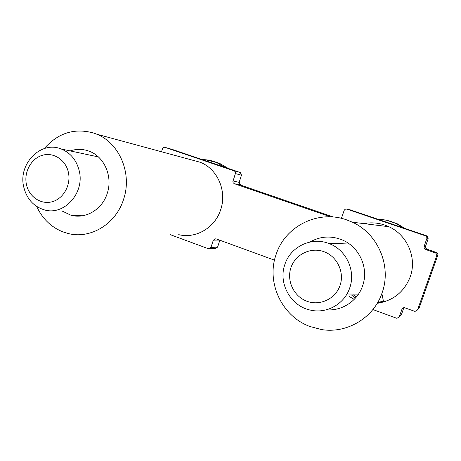 <?xml version="1.0" encoding="UTF-8"?>
<svg xmlns="http://www.w3.org/2000/svg" width="461" height="461" viewBox="0 0 461 461"><rect width="100%" height="100%" fill="white"/><g stroke="black" fill="none" stroke-linecap="round" stroke-linejoin="round"><path stroke-width="0.69" d="M341.422 218.353L344.096 210.596C344.678 209.329 345.641 208.85 346.989 209.161L350.395 209.905L427.047 235.957L428.183 238.735L425.457 246.508L425.699 248.156L426.967 249.194L436.786 252.611L437.76 253.688L437.933 254.875L419.158 308.023L418.144 309.222M403.859 307.694L401.364 314.759L400.015 316.102M219.868 240.216L217.569 247.142L215.241 248.525L209.565 248.756M161.471 151.75L162.768 148.108L163.672 147.387L164.784 147.284L172.633 149.548L240.342 172.541L241.478 175.192L239.005 182.787L239.282 184.135L240.089 184.919L333.464 217.045M437.823 255.348L436.705 255.826L417.539 309.93L415.021 311.429L404.499 307.7L401.969 309.193L399.272 316.834L396.881 318.332L372.88 309.544M274.508 260.171L215.788 238.74L213.345 240.152L210.948 247.378L208.568 248.796L169.982 234.557M165.003 147.347L234.465 170.979L235.358 171.988L235.519 173.134L232.874 181.622L233.168 182.763L234.205 183.662L330.698 216.86M346.989 209.161L425.641 235.905L426.667 236.902L426.921 238.291L424.005 246.75L424.258 248.433L425.37 249.424L435.639 253.014L436.728 254.357L436.705 255.826M349.438 296.579L354.227 299.368M377.207 303.326C393.158 300.785 404.147 291.997 410.181 276.952C417.251 258.01 407.334 234.92 388.859 226.708L384.705 225.037C377.813 222.738 370.834 222.26 363.769 223.602M178.712 234.649C195.741 239.005 215.005 227.78 220.663 209.743C227.204 191.194 217.557 168.962 200.316 162.289L192.041 160.048M309.884 326.48L321.409 329.54C346.724 333.868 373.675 318.021 382.036 293.017C391.948 266.331 378.026 233.681 352.342 222.19L346.574 219.851C318.073 209.501 284.95 226.38 276.087 254.547C266.083 282.322 281.734 316.258 309.884 326.48M36.678 206.442C42.314 218.618 51.021 227.083 62.8 231.843L68.038 233.479C90.431 239.449 116.045 224.04 123.617 199.187C132.37 173.613 119.52 143.089 96.706 134.18L94.038 133.166C74.74 127.68 58.144 132.808 44.244 148.569M326.342 309.809C341.901 311.187 357.517 301.039 362.565 285.947C369.146 268.193 359.246 246.468 341.728 239.726C330.658 235.525 320.061 236.297 309.936 242.037M61.832 210.896L70.787 215.154C85.423 219.505 102.377 209.501 107.28 193.251C112.974 176.551 104.324 156.631 89.227 151.225C82.922 148.874 76.561 148.77 70.153 150.914M347.974 294.003L358.485 294.141M404.637 228.322L397.434 223.873L387.113 220.41M284.892 264.389C277.971 283.215 290.678 306.231 310.478 310.115C326.59 313.976 344.396 304.127 349.68 288.056C355.996 270.976 346.372 250.069 329.506 243.76C311.959 236.337 290.522 246.479 284.892 264.389M23.788 187.172C26.732 198.783 33.446 206.303 43.928 209.738C63.716 216.33 85.066 193.073 79.194 170.691C76.486 160.088 70.521 152.862 61.29 149.024C40.81 140.277 17.777 164.128 23.788 187.172M387.205 220.433L385.949 220.162M340.022 285.526C335.487 298.941 319.819 306.225 306.813 301.212C293.738 296.4 286.402 280.703 290.966 267.587C295.334 254.403 310.639 246.848 323.812 251.631C337.054 256.218 344.753 272.18 340.022 285.526M68.349 172.178C71.236 184.642 63.687 198.524 52.41 201.67C41.173 205.001 29.089 196.974 26.467 184.659C23.69 172.397 30.95 158.711 42.118 155.363C53.246 151.836 65.623 159.662 68.349 172.178M195.833 161.073L196.864 161.079M353.253 294.844L356.451 296.89M377.841 302.237L387.234 300.779M365.331 223.331L364.104 223.648M419.158 308.023L417.539 309.93M403.508 307.764L401.969 309.193M401.364 314.759L399.272 316.834M219.54 240.1L213.345 240.152M217.569 247.142L210.948 247.378M240.204 172.489L234.119 170.824M241.478 175.192L235.415 173.595M239.103 182.331L232.989 180.914M240.377 185.04L234.321 183.697M426.742 235.825L425.324 235.773M428.183 238.735L426.811 238.758M425.52 246.278L424.074 246.508M426.967 249.194L425.561 249.499M436.365 252.426L435.213 252.824M224.628 167.199L216.549 162.491L205.479 159.754M240.158 184.953L239.08 182.4M228.062 168.369L219.655 163.384L214.013 161.529M364.467 223.476L363.994 223.631M377.766 302.376L383.892 301.938M403.208 227.838L396.402 223.694C390.6 220.894 384.503 219.43 378.112 219.315M381.858 293.519L383.535 301.632M366.789 223.977L366.622 223.153M240.342 172.541L234.257 170.875M240.29 185.011L234.205 183.662M427.047 235.957L425.641 235.905M426.782 249.119L425.37 249.424M436.561 252.501L435.415 252.899M228.258 168.432L219.655 163.384L216.549 162.491C211.985 160.578 207.243 159.627 202.327 159.627M194.554 160.491L194.075 160.595M388.859 226.708L352.342 222.19M200.316 162.289L96.706 134.18M240.515 185.086L239.196 182.055M82.34 215.8L70.787 215.154M404.666 228.333L397.445 223.879L396.402 223.694C390.605 220.9 384.52 219.442 378.135 219.321M351.922 295.449L355.552 297.95M347.969 243.022L329.506 243.76M98.36 156.913L61.29 149.024"/></g></svg>
